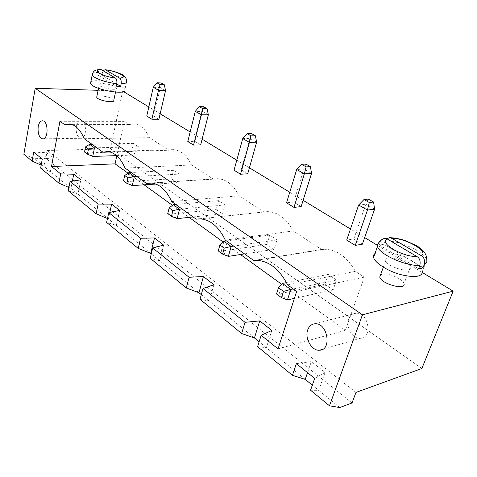 <?xml version="1.0" encoding="UTF-8"?>
<svg xmlns="http://www.w3.org/2000/svg" width="477" height="477" viewBox="0 0 477 477"><rect width="100%" height="100%" fill="white"/><g stroke="black" fill="none" stroke-linecap="round" stroke-linejoin="round"><path stroke-width="0.36" stroke-dasharray="2.38 1.79" d="M421.865 368.5L110.378 148.818L122.661 91.101L98.095 90.308M422.592 272.647L377.408 245.297M364.666 237.588L350.47 228.99M303.122 200.334L289.76 192.243M249.405 167.821L236.789 160.183M202.111 139.195L190.168 131.962M160.159 113.794L148.812 106.931M123.448 91.578L122.661 91.101M355.967 392.422L47.265 150.488L110.378 148.818M410.196 267.412C412.468 274.239 386.674 267.019 385.744 260.579C385.464 259.226 386.287 258.355 388.206 257.962C394.288 256.495 409.522 262.994 410.196 267.412L404.019 283.773C403.429 279.176 388.361 272.605 382.28 274.215L380.509 274.955M113.782 100.355C111.868 97.982 107.492 96.473 100.641 95.823C98.578 95.782 97.302 96.056 96.819 96.634M362.353 244.212L353.821 238.971L346.69 240.086M301.154 206.624L293.731 202.069L286.546 202.779M158.889 119.25L153.755 116.096L146.749 116.048M200.656 144.901L194.89 141.365L187.789 141.508M247.718 173.807L241.201 169.806L234.034 170.2M23.85 154.298L34.553 158.698L45.834 158.316L47.265 150.488M352.032 402.946L45.834 158.316M103.139 83.529C110.014 84.244 114.42 85.747 116.364 88.03C117.61 91.173 99.556 87.762 99.21 84.775C99.103 83.874 100.414 83.463 103.139 83.529M353.821 238.971L365.781 204.204L358.644 204.997M374.582 209.2L365.781 204.204L368.28 199.07M311.541 173.407L303.909 169.073L296.7 169.496M293.731 202.069L303.909 169.073L305.829 164.064M153.755 116.096L160.32 87.547L153.266 87.285M165.573 90.535L160.32 87.547L161.143 82.956M194.89 141.365L202.439 111.463L195.29 111.374M208.342 114.814L202.439 111.463L203.548 106.729M241.201 169.806L249.93 138.425L242.733 138.563M256.62 142.224L249.93 138.425L251.403 133.554M339.785 407.543L318.719 390.365L310.557 390.234M296.36 363.647L311.338 361.596L325.058 372.418L318.719 390.365L312.328 385.154M305.22 379.364L259.124 341.776M254.444 337.966L201.3 294.643M198.975 292.747L151.275 253.853M150.732 253.412L34.553 158.698M41.177 165.12L43.926 166.336L46.418 152.688L52.905 157.804L42.274 159.074M325.058 372.418L314.683 378.398M33.694 152.169L46.418 152.688M307.534 372.638L311.338 361.596M271.836 330.448L266.357 347.679L257.598 346.654M52.905 157.804L50.341 171.571L40.634 168.113M68.897 187.479L70.936 188.361L72.367 181.117M128.015 173.193L144.096 184.826M172.435 205.313L189.119 217.381M223.164 241.994L240.474 254.509M281.657 284.292L345.342 330.346L364.285 277.167L355.341 271.353C347.25 256.966 336.899 249.596 324.294 249.25L321.581 249.435L293.152 230.975C286.54 218.585 278.055 212.134 267.692 211.615L263.835 211.943L239.025 195.838C233.521 184.998 226.438 179.28 217.786 178.69L213.332 179.155L191.492 164.976C186.829 155.371 180.831 150.261 173.509 149.641L168.786 150.237L149.42 137.662C145.407 129.052 140.268 124.443 133.995 123.829L129.207 124.539L124.294 121.349L116.829 155.806M278.037 348.89L345.342 330.346M296.67 291.381L364.285 277.167M287.643 284.894L355.341 271.353M59.935 121.265L124.294 121.349M253.71 260.508L321.581 249.435M72.456 124.652L129.207 124.539M225.305 240.098L293.152 230.975M84.19 138.694L149.42 137.662M199.177 218.86L263.835 211.943M110.068 151.978L168.786 150.237M171.69 201.568L239.025 195.838M125.081 168.077L191.492 164.976M152.097 183.061L213.332 179.155M374.964 253.549L378.672 252.13C390.896 249.334 421.018 262.147 422.509 271.073L426.76 260.019C425.228 251.981 398.516 240.003 385.022 240.98L383.842 244.26L379.394 245.017L418.615 268.694M90.779 82.163C91.751 81.048 94.339 80.565 98.542 80.72C108.845 81.012 124.414 86.295 124.885 89.718L126.655 81.454C126.143 78.401 112.769 73.577 102.448 72.659L101.947 75.127L97.642 74.925L116.287 86.182M213.875 284.739L209.278 301.142L200.024 299.276M163.629 245.118L159.729 260.746L150.189 258.266M68.241 190.83L77.966 194.091L80.84 179.829M107.492 218.52L108.392 218.895L109.817 212.414M119.655 210.44L116.316 225.353L106.633 222.425M179.143 174.099L173.533 170.325L171.44 178.857L177.009 182.679L179.143 174.099L136.762 176.466M224.935 204.919L218.597 200.65L216.17 209.588L222.461 213.911L224.935 204.919L181.975 208.962M276.94 239.919L269.72 235.06L266.893 244.433L274.06 249.352L276.94 239.919L233.652 246.096M324.897 284.28L333.131 289.933L336.523 280.023L328.218 274.43L324.897 284.28L279.17 293.82L287.44 299.914M138.515 146.755L133.518 143.392L131.694 151.555L136.655 154.959L138.515 146.755L96.861 147.798M348.723 319.191C345.503 327.186 352.682 339.153 360.356 338.3C373.109 338.145 368.56 311.952 356.045 313.252C352.575 313.556 350.136 315.536 348.723 319.191M76.374 126.423C75.718 133.023 77.22 136.977 80.881 138.276C86.975 139.081 87.005 120.83 80.893 120.866C78.705 120.943 77.202 122.798 76.374 126.423M378.798 242.632L380.574 241.72L379.394 245.017M92.425 73.816C93.17 72.939 95.078 72.486 98.137 72.444L97.642 74.925M173.533 170.325L131.241 172.501M128.832 172.626L126.828 181.558L171.44 178.857M155.913 184.056L177.009 182.679M132.302 185.595L126.828 181.558L123.531 180.866M218.597 200.65L175.703 204.454M173.246 204.669L170.909 214.042L216.17 209.588M193.113 216.963L222.461 213.911M177.128 218.627L170.909 214.042L167.743 213.559M269.72 235.06L226.456 240.927M223.975 241.261L221.221 251.117L266.893 244.433M244.504 253.895L274.06 249.352M228.352 256.376L221.221 251.117L218.257 250.914M294.398 298.393L333.131 289.933M336.523 280.023L293.283 288.949M328.218 274.43L286.51 282.64M282.45 283.439L279.17 293.82L276.511 293.993M133.518 143.392L91.972 144.287M89.61 144.334L87.881 152.861L131.694 151.555M116.638 155.633L136.655 154.959M92.735 156.438L87.881 152.861L84.512 152.008M419.724 265.784L383.842 244.26M380.574 241.72C381.517 239.627 382.816 238.524 384.474 238.411M385.022 240.98L386.585 238.691M116.746 84.006L101.947 75.127M98.137 72.444C98.691 70.471 99.443 69.481 100.403 69.463M102.448 72.659L103.169 70.787M383.323 267.221L385.744 260.579M115.506 92.121L116.364 88.03M98.489 88.352L99.21 84.775M324.294 249.25L256.411 260.341M133.995 123.829L69.248 123.907M267.692 211.615L199.994 218.86M173.509 149.641L107.528 151.567M217.786 178.69L150.78 182.947M356.045 313.252L315.023 323.776M360.356 338.3L322.631 349.307M80.893 120.866L42.56 120.8M80.881 138.276L43.013 138.855"/><path stroke-width="0.72" d="M453.15 291.143L362.442 314.802L329.482 405.808L339.785 407.543L352.032 402.946L355.967 392.422L421.865 368.5L453.15 291.143L422.592 272.647M377.408 245.297L364.666 237.588M350.47 228.99L303.122 200.334M289.76 192.243L249.405 167.821M236.789 160.183L202.111 139.195M190.168 131.962L160.159 113.794M148.812 106.931L123.448 91.578M98.095 90.308L35.197 88.275L23.85 154.298L32.12 161.107L33.694 152.169L42.274 159.074L40.634 168.113L58.904 183.15L60.674 173.89L73.732 174.224L80.84 179.829L70.083 181.463L98.155 204.067L111.636 204.114L119.655 210.44L108.78 212.617L140.614 238.25L154.518 237.934L163.629 245.118L152.706 247.986L189.107 277.292L203.429 276.499L213.875 284.739L202.999 288.478L245.029 322.315L259.732 320.902L271.836 330.448L261.152 335.295L278.037 348.89L296.67 291.381L287.643 284.894C279.409 269.082 268.998 260.895 256.411 260.341L253.71 260.508L225.305 240.098C218.657 226.599 210.22 219.521 199.994 218.86L196.196 219.176L171.69 201.568C166.205 189.846 159.235 183.639 150.78 182.947L146.439 183.424L125.081 168.077C120.466 157.75 114.617 152.246 107.528 151.567L102.972 152.193L84.19 138.694C80.255 129.494 75.277 124.563 69.248 123.907L64.675 124.67L59.935 121.265L51.51 166.509L60.674 173.89M362.442 314.802L35.197 88.275M380.509 274.955L379.77 276.976C380.586 283.672 406.154 290.851 404.019 283.773M96.819 96.634L96.712 97.189C97.028 100.319 114.987 103.628 113.782 100.355L115.506 92.121M373.592 202.051L369.311 202.516L363.999 199.517L368.28 199.07L373.592 202.051L374.582 209.2L362.353 244.212L355.234 245.387L346.69 240.086L358.644 204.997L367.463 210.047L355.234 245.387M310.432 166.646L306.109 166.89L301.5 164.291L305.829 164.064L310.432 166.646L311.541 173.407L301.154 206.624L293.969 207.382L286.546 202.779L296.7 169.496L304.338 173.872L293.969 207.382M165.573 90.535L164.303 84.733L160.063 84.56L158.507 90.29L153.266 87.285L146.749 116.048L151.865 119.226L158.889 119.25L165.573 90.535L158.507 90.29L151.865 119.226M208.342 114.814L207.107 108.726L202.808 108.661L201.187 114.754L195.29 111.374L187.789 141.508L193.543 145.08L200.656 144.901L208.342 114.814L201.187 114.754L193.543 145.08M256.62 142.224L255.433 135.814L251.105 135.885L249.411 142.39L242.733 138.563L234.034 170.2L240.545 174.236L247.718 173.807L256.62 142.224L249.411 142.39L240.545 174.236M329.482 405.808L310.557 390.234L314.683 378.398L296.36 363.647L292.437 375.321L257.598 346.654L261.152 335.295M374.582 209.2L367.463 210.047L369.311 202.516M311.541 173.407L304.338 173.872L306.109 166.89M312.328 385.154L305.22 379.364L307.534 372.638M259.124 341.776L254.444 337.966L259.732 320.902M201.3 294.643L198.975 292.747L203.429 276.499M151.275 253.853L150.732 253.412L154.518 237.934M32.12 161.107L41.177 165.12M292.437 375.321L305.22 379.364M58.904 183.15L68.897 187.479M51.51 166.509L115.088 163.85L128.015 173.193M144.096 184.826L172.435 205.313M189.119 217.381L223.164 241.994M240.474 254.509L281.657 284.292M72.367 181.117L73.732 174.224M116.829 155.806L115.088 163.85M64.675 124.67L72.456 124.652M196.196 219.176L199.177 218.86M102.972 152.193L110.068 151.978M146.439 183.424L152.097 183.061M307.701 329.935C304.505 338.312 311.755 351.024 319.459 350.237C332.278 350.261 327.592 322.565 315.023 323.776C311.547 324.05 309.102 326.107 307.701 329.935M38.214 126.56C37.611 133.411 39.09 137.513 42.65 138.861C48.565 139.707 48.493 120.759 42.56 120.8C40.444 120.884 38.995 122.804 38.214 126.56M422.509 271.073C422.562 276.857 415.234 278.025 400.531 274.579C387.258 270.9 374.749 262.779 373.586 257.401C373.211 255.803 373.67 254.515 374.964 253.549M124.885 89.718C127.496 95.99 91.256 89.193 90.576 83.207L90.779 82.163M363.999 199.517L358.644 204.997M301.5 164.291L296.7 169.496M160.063 84.56L156.903 82.777L153.266 87.285M164.303 84.733L161.143 82.956L156.903 82.777M202.808 108.661L199.255 106.657L195.29 111.374M207.107 108.726L203.548 106.729L199.255 106.657M251.105 135.885L247.08 133.614L242.733 138.563M255.433 135.814L251.403 133.554L247.08 133.614M202.999 288.478L200.024 299.276L241.636 333.518L254.444 337.966M152.706 247.986L150.189 258.266L186.263 287.953L198.975 292.747M70.083 181.463L68.241 190.83L96.098 213.756L107.492 218.52M108.78 212.617L106.633 222.425L138.205 248.404L150.732 253.412M109.817 212.414L111.636 204.114M96.098 213.756L98.155 204.067M138.205 248.404L140.614 238.25M186.263 287.953L189.107 277.292M241.636 333.518L245.029 322.315M386.585 238.691L389.715 237.677C396.143 237.82 404.025 240.038 405.456 240.641L416.385 245.619C421.704 248.72 427.1 253.275 426.76 260.019C427.249 261.968 426.426 263.417 424.297 264.377L422.998 267.752L421.048 268.36L418.615 268.694L419.909 265.295C420.631 260.937 419.605 258.003 416.82 256.495C402.582 257.222 377.85 242.244 387.443 239.102L416.82 256.495M103.169 70.787L105.029 69.702C111.171 70.465 116.615 71.979 121.379 74.245C124.658 75.414 126.417 77.817 126.655 81.454C126.936 82.885 125.111 83.672 121.17 83.815L120.639 86.343L118.576 86.331L116.287 86.182L116.823 83.642C117.074 80.512 116.543 78.61 115.243 77.936C102.603 76.702 91.047 69.702 101.309 69.69L115.243 77.936M136.762 176.466L134.341 176.603L128.832 172.626L131.241 172.501M128.832 172.626L124.73 175.47L128.027 177.879L134.341 176.603L132.302 185.595L155.913 184.056M181.975 208.962L179.519 209.194L173.246 204.669L175.703 204.454M173.246 204.669L169.15 207.9L172.901 210.637L179.519 209.194L177.128 218.627L193.113 216.963M233.652 246.096L231.172 246.454L223.975 241.261L226.456 240.927M223.975 241.261L219.909 244.957L224.22 248.106L231.172 246.454L228.352 256.376L244.504 253.895M293.283 288.949L290.791 289.461L287.44 299.914L294.398 298.393M287.44 299.914L281.484 297.666L283.481 291.369L290.791 289.461L282.45 283.439L286.51 282.64M96.861 147.798L94.494 147.858L89.61 144.334L91.972 144.287M89.61 144.334L85.544 146.862L88.46 148.991L94.494 147.858L92.735 156.438L116.638 155.633M422.998 267.752L419.724 265.784M419.909 265.295C406.374 266.697 378.571 254.02 377.551 246.299C378.046 242.459 380.354 239.83 384.474 238.411L387.443 239.102M421.215 255.636L391.885 238.375C405.355 237.814 429.729 251.844 421.215 255.636C423.993 257.127 425.019 260.043 424.297 264.377M389.715 237.677L391.885 238.375M120.639 86.343L116.746 84.006M100.403 69.463L101.309 69.69M119.59 78.133L105.632 69.916C117.736 71.133 129.511 77.912 119.59 78.133C120.896 78.806 121.426 80.696 121.17 83.815M105.029 69.702L105.632 69.916M124.73 175.47L123.531 180.866L126.81 183.293L132.302 185.595M128.027 177.879L126.81 183.293M169.15 207.9L167.743 213.559L171.476 216.319L177.128 218.627M172.901 210.637L171.476 216.319M219.909 244.957L218.257 250.914L222.538 254.08L228.352 256.376M224.22 248.106L222.538 254.08M281.484 297.666L276.511 293.993L278.485 287.72L282.45 283.439M283.481 291.369L278.485 287.72M85.544 146.862L84.512 152.008L87.416 154.154L92.735 156.438M88.46 148.991L87.416 154.154M373.586 257.401L377.551 246.299L377.575 244.242L378.798 242.632M116.823 83.642C106.413 82.813 92.61 77.823 92.228 74.817L92.425 73.816M379.77 276.976L383.323 267.221M96.712 97.189L98.489 88.352M322.631 349.307L319.459 350.237M43.013 138.855L42.65 138.861M100.581 69.463C93.635 69.958 93.552 71.311 92.228 74.817L90.576 83.207"/></g></svg>
